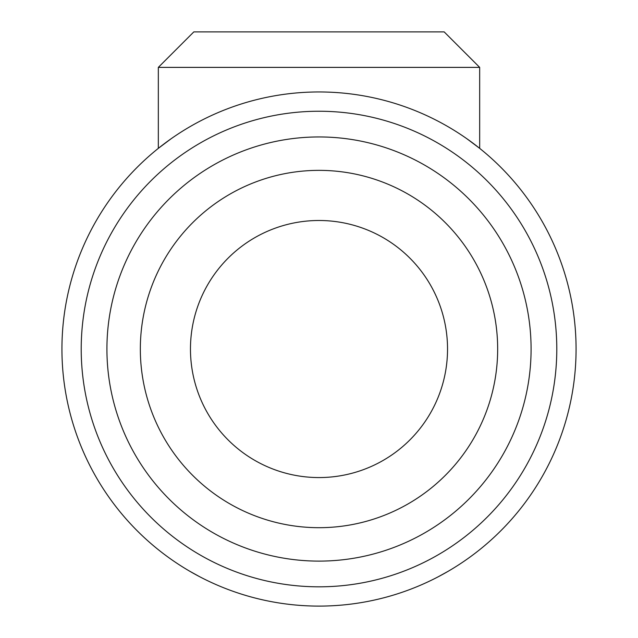 <?xml version="1.0" encoding="UTF-8"?>
<svg xmlns="http://www.w3.org/2000/svg" width="638" height="638" viewBox="0 0 638 638"><rect width="100%" height="100%" fill="white"/><g stroke="black" fill="none" stroke-linecap="round" stroke-linejoin="round"><path stroke-width="0.96" d="M158.328 148.351L170.912 138.901L158.328 148.351L158.328 67.381L479.672 67.381L479.672 148.351L467.088 138.901L479.672 148.351M479.672 67.381L444.184 31.9L193.816 31.9L158.328 67.381M319 527.69A178.664 178.664 0 0 1 164.269 259.698A178.664 178.664 0 0 1 473.731 259.698A178.664 178.664 0 0 1 319 527.69M319 477.567A128.533 128.533 0 0 0 430.315 284.763A128.533 128.533 0 0 0 207.685 284.763A128.533 128.533 0 0 0 319 477.567M576.074 349.026A257.074 257.074 0 0 0 190.467 126.396A257.074 257.074 0 0 0 190.467 571.656A257.074 257.074 0 0 0 576.074 349.026M556.791 349.026A237.791 237.791 0 0 1 200.109 554.964A237.791 237.791 0 0 1 200.109 143.095A237.791 237.791 0 0 1 556.791 349.026M189.63 571.177L199.654 576.712M438.346 576.712L448.37 571.177M531.087 349.026A212.087 212.087 0 0 0 212.956 165.362A212.087 212.087 0 0 0 212.956 532.698A212.087 212.087 0 0 0 531.087 349.026"/></g></svg>
